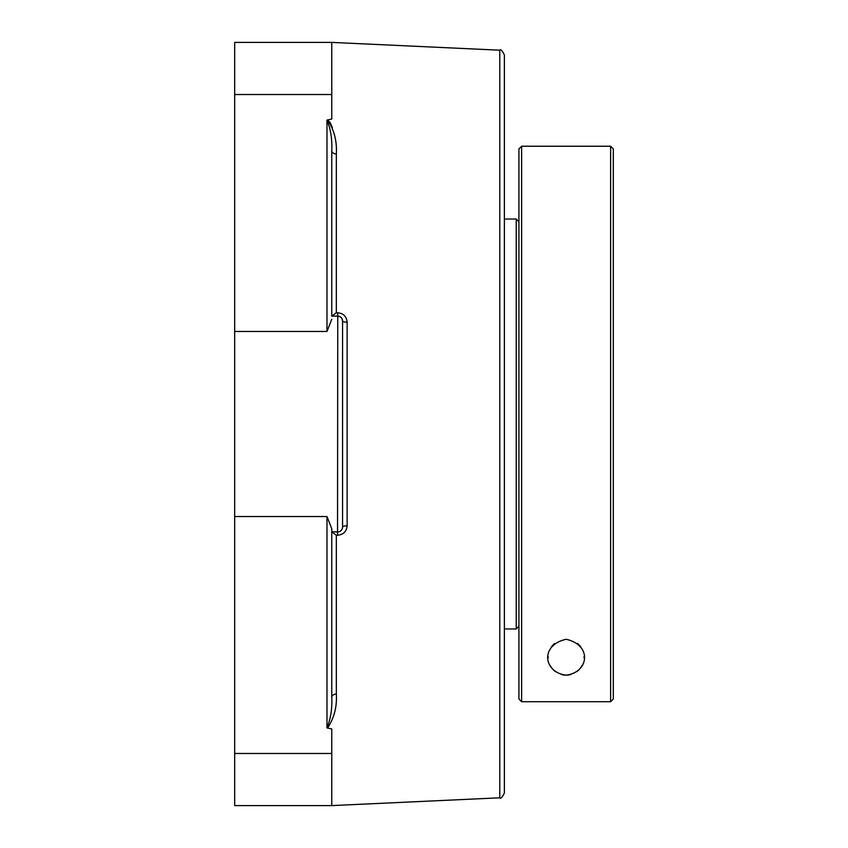 <?xml version="1.0" encoding="UTF-8"?>
<svg xmlns="http://www.w3.org/2000/svg" width="848" height="848" viewBox="0 0 848 848"><rect width="100%" height="100%" fill="white"/><g stroke="black" fill="none" stroke-linecap="round" stroke-linejoin="round"><path stroke-width="1.27" d="M341.914 318.53L342.56 320.926A4.791 1.283 180 0 0 347.129 322.198C346.652 316.537 343.451 313.378 337.536 312.732L336.338 312.732L336.338 153.976C337.091 141.298 334.165 129.956 327.561 119.96L330.285 122.748M330.349 122.865L332.48 128.069M327.953 120.84L326.978 120.257C330.688 129.097 332.278 139.21 331.769 150.584L331.769 316.124L337.758 316.124L337.536 312.732M326.978 727.913L331.769 728.973L331.769 805.6L499.79 797.798L499.79 50.202L331.769 42.4L331.769 119.027L326.978 120.087M331.907 531.876L336.338 535.268L337.536 535.268C343.429 534.632 346.631 531.473 347.129 525.802L347.129 322.198M336.338 694.024A4.791 3.392 180 0 0 331.769 697.416C332.278 708.79 330.688 718.903 326.978 727.743L327.561 728.04C334.154 718.033 337.091 706.702 336.338 694.024L336.338 535.268M499.79 797.798C500.723 799.017 502.249 797.427 504.369 793.007L504.369 54.993C502.249 50.573 500.723 48.983 499.79 50.202M331.907 316.124L336.338 312.732M336.338 153.976A4.791 3.392 0 0 1 331.769 150.584L331.769 316.124M327.561 119.96L326.978 120.257L326.978 331.462L331.769 319.23M331.769 531.876L337.758 531.876A4.791 4.791 0 0 0 342.56 527.074L342.56 320.926A4.791 4.791 0 0 0 337.758 316.124L340.186 316.781M342.465 528.018L342.56 527.074A4.791 1.283 180 0 1 347.129 525.802M342.454 528.039L341.935 529.438M342.56 320.926A4.791 4.791 0 0 0 337.758 316.124L337.536 535.268M331.769 42.4L234.684 42.4L234.684 805.6L331.769 805.6M331.769 697.416L331.769 528.77L326.978 516.538L326.978 727.743M584.039 656.638A17.925 17.925 0 0 1 584.039 657.857M582.046 665.447A17.925 17.925 0 0 1 576.841 671.584M570.842 674.52A17.925 17.925 0 0 1 561.408 674.52M555.398 671.584A17.925 17.925 0 0 1 550.193 665.447M548.211 657.857A17.925 17.925 0 0 1 548.211 656.638M551.391 647.013A17.925 17.925 0 0 1 554.666 643.431M577.573 643.431A17.925 17.925 0 0 1 580.859 647.013M518.923 699.028L521.626 701.72L521.626 146.227L610.624 146.227L610.624 701.72L613.316 699.028L610.624 701.72L521.626 701.72L518.923 699.028L518.923 148.919L521.626 146.227M521.626 701.72L610.624 701.72M566.125 675.146C543.568 672.506 539.572 645.19 566.125 639.297C592.678 645.19 588.671 672.506 566.125 675.146M613.316 699.028L613.316 148.919L613.316 699.028M518.923 221.741L516.231 219.038L504.369 219.038M516.231 219.038L516.231 628.962L518.923 626.259M234.684 94.531L331.769 94.531M234.684 331.462L326.978 331.462M234.684 516.538L326.978 516.538M234.684 753.469L331.769 753.469M613.316 148.919L610.624 146.227M504.369 628.962L516.231 628.962"/></g></svg>
